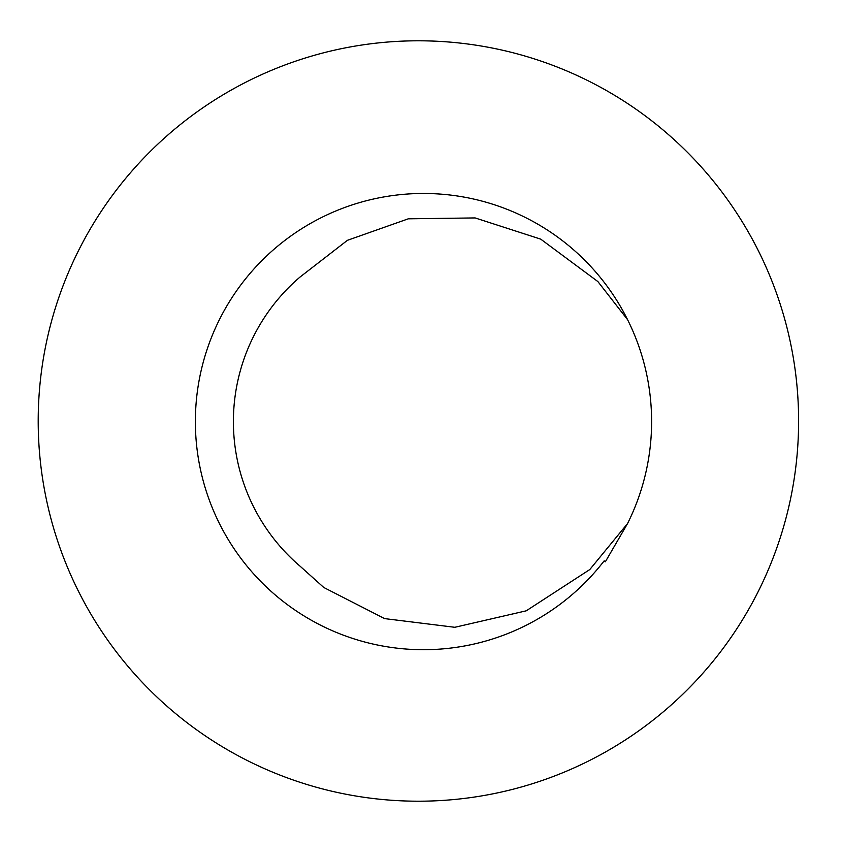<?xml version="1.0" encoding="UTF-8"?>
<svg xmlns="http://www.w3.org/2000/svg" width="842" height="842" viewBox="0 0 842 842"><rect width="100%" height="100%" fill="white"/><g stroke="black" fill="none" stroke-linecap="round" stroke-linejoin="round"><path stroke-width="1.26" d="M798.605 421A380.195 380.195 0 0 1 228.308 750.264A380.195 380.195 0 0 1 228.308 91.736A380.195 380.195 0 0 1 798.605 421M604.167 560.846L605.366 561.772L627.553 523.556A228.119 228.119 0 0 0 292.132 235.086A228.119 228.119 0 0 0 258.757 579.391A228.119 228.119 0 0 0 604.167 560.846L604.167 560.846M627.553 523.556L589.779 569.56L526.218 610.829L454.827 627.29L384.573 618.596L323.77 587.474L300.099 566.203A190.103 190.103 0 0 1 300.099 276.986L347.43 240.317L408.307 218.815L475.109 217.931L540.722 239.139L597.873 281.565L627.553 319.634"/></g></svg>

